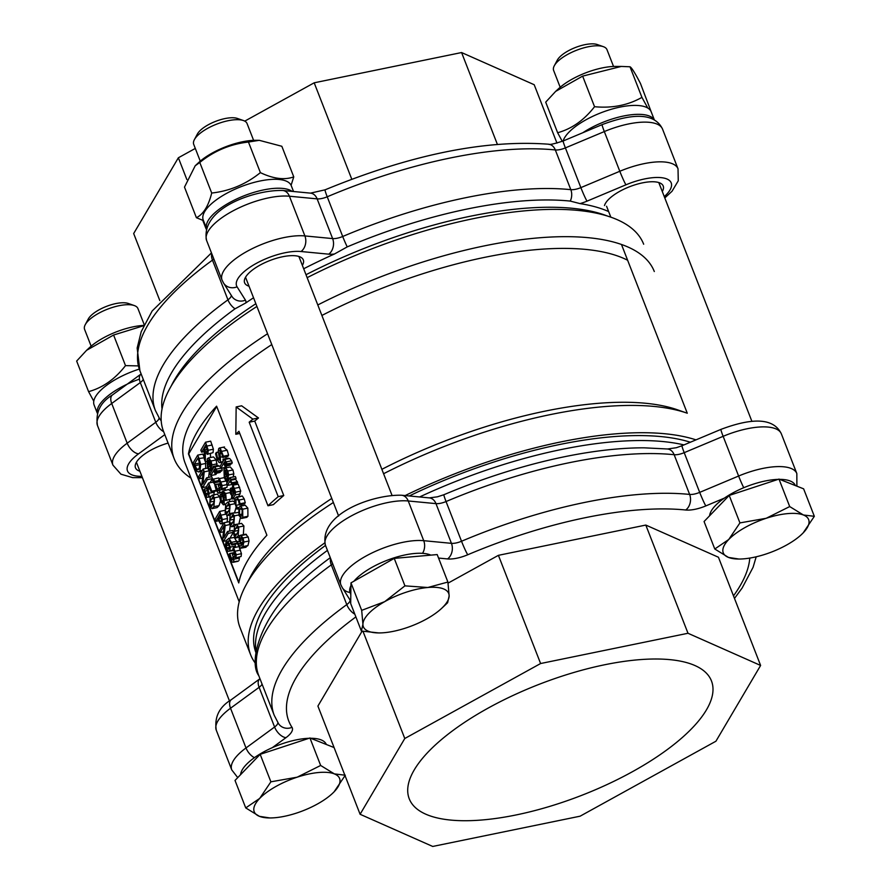 <?xml version="1.0" encoding="UTF-8"?>
<svg xmlns="http://www.w3.org/2000/svg" width="891" height="891" viewBox="0 0 891 891"><rect width="100%" height="100%" fill="white"/><g stroke="black" fill="none" stroke-linecap="round" stroke-linejoin="round"><path stroke-width="1.34" d="M603.318 46.655L597.304 44.55A23.355 8.565 158.7 0 0 575.419 47.513A23.355 8.565 158.7 0 0 557.298 60.154L554.291 65.767A28.635 10.492 -21.3 0 1 593.918 45.931A28.635 10.492 -21.3 0 1 603.318 46.655A28.635 10.492 -21.3 0 1 606.983 49.662L613.531 66.457M560.183 87.262L553.634 70.456A28.635 10.492 -21.3 0 1 554.291 65.767M738.906 559.036L728.482 557.421L714.782 549.001L728.738 539.5A45.809 16.784 158.7 0 0 728.482 557.421A45.809 16.784 158.7 0 0 738.906 559.036A45.809 16.784 158.7 0 0 765.692 554.124A45.809 16.784 158.7 0 0 801.31 534.711A45.809 16.784 158.7 0 0 803.159 532.907L801.354 534.667M739.931 522.906L766.204 518.284A45.809 16.784 158.7 0 0 728.738 539.5L739.931 522.906L729.217 495.429L778.99 479.091L803.626 488.836L814.341 516.312L803.159 532.907A45.809 16.784 158.7 0 0 803.404 514.987A45.809 16.784 158.7 0 0 766.204 518.284L789.704 506.567L803.404 514.987L814.341 516.312M729.217 495.429L704.068 521.525L714.782 549.001M778.99 479.091L789.704 506.567M709.615 515.778A45.809 16.784 -21.3 0 1 774.468 479.603A45.809 16.784 -21.3 0 1 778.077 479.391M779.692 479.369A45.809 16.784 -21.3 0 1 795.373 485.562L795.373 485.573M654.362 119.951L651.176 111.787A47.234 17.308 158.7 0 0 607.061 110.595A47.234 17.308 158.7 0 0 563.123 141.001M654.261 119.895A47.234 17.308 158.7 0 0 582.859 132.714M555.639 91.394L558.646 88.621A41.799 15.314 -21.3 0 1 582.658 74.076A41.799 15.314 -21.3 0 1 615.581 66.424L621.283 66.435L582.636 76.125L555.639 91.394L545.704 102.153L557.632 132.737C571.799 128.839 584.106 120.162 594.553 106.708C612.217 108.379 627.999 105.261 641.932 97.375L647.79 108.045M651.922 113.714L640.451 83.464C635.105 73.129 631.619 67.571 630.004 66.78L621.283 66.435M562.277 141.346L557.632 132.737M630.004 66.78L641.932 97.375M582.636 76.125L594.553 106.708M235.079 555.616L232.863 553.266L232.339 554.146L233.375 557.521L233.041 559.559L231.994 559.982L229.722 553.523L229.054 554.659L230.357 559.214L232.217 562.143L233.787 561.664L233.776 556.641L235.937 557.543L236.293 554.737L233.531 547.753L232.863 548.889L235.291 553.968L234.678 555.984M233.041 559.559L231.994 559.982L232.885 559.793M232.217 562.143L237.374 561.085M235.424 557.978L241.093 556.485L235.424 557.978M229.722 553.523L234.879 552.465L229.778 553.667M235.035 552.81L232.863 553.266M238.521 546.729L233.531 547.753M239.412 547.831L241.45 553.679L236.293 554.737M241.45 553.679L241.093 556.485M239.3 557.176L239.401 558.1L234.244 559.158M239.401 558.1L238.944 560.606M204.351 451.258L204.329 459.121L205.32 461.694L205.298 452.94L207.881 453.686L208.249 450.267L205.52 442.214L200.831 450.167L201.6 452.149L203.471 448.986L204.351 451.258M207.124 454.354L213.038 452.628L207.124 454.354M207.024 451.715L205.966 452.116L203.994 448.106L205.754 445.11L207.28 449.71L207.024 451.715L205.966 452.116L206.879 451.926M206.701 447.549L203.994 448.106M205.52 442.214L210.677 441.156L213.406 449.209L213.038 452.628M206.422 461.471L205.32 461.694M210.465 453.675L210.476 457.54M204.351 451.581L201.6 452.149M209.095 468.844L208.049 466.817L207.87 460.981L210.889 468.722L211.935 464.89L211.067 460.992L208.316 457.974L207.169 459.01L207.536 467.719L209.329 471.027L209.975 469.936L209.095 468.844L210.799 468.499M212.938 468.298L210.889 468.722M208.316 457.974L213.472 456.916L216.223 459.934L216.936 465.659M217.092 463.832L211.935 464.89M211.078 464.278L210.621 466.116L208.327 460.213L209.385 459.945L211.078 464.278M211.891 470.504L209.329 471.027M212.537 469.401L209.975 469.936M212.615 469.267L209.931 469.824M209.452 459.99L208.327 460.213L209.385 459.945M238.877 507.358L238.966 515.499L241.584 518.428L242.775 517.337L242.686 509.195L240.782 506.411L238.877 507.358M242.018 515.388L241.027 516.335L239.479 514.642L239.634 509.296L240.626 508.349L242.174 510.064L242.018 515.388M240.058 506.277L245.214 505.219L247.843 508.137L247.932 516.279L246.74 517.37L241.584 518.428M215.444 469.134L214.352 469.357L215.99 470.236L216.558 472.041L217.092 471.116L214.987 466.873L213.528 467.73L213.027 466.461L213.038 468.566L210.009 473.7L210.744 475.582L213.773 470.448L214.965 473.5L215.455 472.664L214.241 469.557L214.92 468.789M216.713 473.143L215.9 474.524L210.744 475.582M220.467 471.239L220.122 472.442L214.965 473.5M220.612 471.606L215.455 472.664M215.544 469.29L214.241 469.557M221.558 468.031L222.249 470.058L221.714 470.983L216.558 472.041M222.249 470.058L217.092 471.116M214.464 466.773L220.311 465.937M213.027 466.461L218.195 465.403L218.406 465.96M231.46 483.423L231.872 484.581L232.484 483.535L230.401 480.349L230.925 479.469L230.201 477.587L226.67 483.546L227.405 485.428L229.911 481.196L231.46 483.423M230.201 477.587L235.358 476.529L236.082 478.411L235.558 479.291L230.401 480.349M236.082 478.411L230.925 479.469M235.558 479.291L237.641 482.476L232.484 483.535M237.641 482.476L237.028 483.523L231.872 484.581M231.849 484.526L227.405 485.428M220.834 483.679L215.589 484.381L214.92 485.506L216.223 490.061L218.083 492.99L219.654 492.523L219.643 487.488L221.803 488.391L222.16 485.595L219.398 478.612L218.729 479.737L221.157 484.827L220.545 486.831M218.083 492.99L222.394 491.955M225.167 488.023L225.234 490.195M225.278 488.947L220.122 490.017M221.291 488.825L226.96 487.332L221.291 488.825M227.316 484.537L226.96 487.332M227.082 484.581L222.16 485.595M226.381 481.006L227.016 482.967M224.231 477.609L219.398 478.612M220.957 486.475L218.729 484.114L218.206 484.994L219.242 488.368L218.908 490.418L217.861 490.83L215.589 484.381M220.901 483.668L218.729 484.114M218.908 490.418L217.861 490.83L218.752 490.651M220.801 483.468L215.644 484.526M227.806 471.027L225.835 468.165L223.919 469.056L224.287 477.765L226.069 481.073L226.715 479.982L224.788 476.863L224.621 471.027L227.628 478.768L228.675 474.925L227.806 471.027L232.963 469.969L233.832 473.867L228.675 474.925M227.372 476.162L225.067 470.259L226.125 469.991L227.272 471.751L227.372 476.162M226.191 470.036L225.067 470.259L226.125 469.991M229.143 479.358L226.67 479.87M227.539 478.545L225.846 478.89M229.065 479.492L226.715 479.982M228.419 480.583L226.069 481.073M225.055 468.02L230.212 466.962L232.963 469.969M233.832 473.867L233.108 477.153M229.755 478.322L227.628 478.768M229.455 513.584L230.045 504.696L227.695 502.101L225.735 504.072L225.156 512.971L227.149 515.566L229.455 513.584L234.456 512.77M236.015 507.603L234.611 512.525M227.695 502.101L232.852 501.043L234.4 502.012M227.027 513.45L225.679 512.091L225.312 509.006L228.163 504.195L229.522 505.576L229.889 508.583L226.96 513.472M220.355 450.356L219.598 450.512L221.536 452.338L222.705 457.495L223.452 456.225L220.244 448.34L218.729 448.552L218.262 450.957L219.643 460.224L217.56 458.23L216.324 452.461L215.544 453.786L217.081 459.288L219.019 462.462L220.545 462.117L219.932 450.222M219.019 462.462L222.839 461.649M223.886 447.494L227.183 450.222L228.608 455.167L227.862 456.437L222.705 457.495M225.902 456.838L226.147 458.575M218.362 452.038L216.324 452.461M218.384 452.194L216.379 452.606M228.608 455.167L223.452 456.225M233.81 524.766L234.4 515.867L232.05 513.272L230.09 515.243L229.51 524.153L231.504 526.737L233.81 524.766L238.821 523.953M240.325 517.883L238.966 523.696M232.05 513.272L238.153 512.492M231.382 524.621L230.034 523.262L229.666 520.177L232.518 515.366L233.876 516.747L234.244 519.765L231.315 524.643M225.445 461.883L224.354 462.106L225.991 462.986L226.559 464.79L227.094 463.877L224.989 459.622L223.53 460.48L223.04 459.221L223.04 461.315L220.01 466.45L220.745 468.332L223.775 463.197L224.966 466.249L225.456 465.425L224.242 462.306L224.933 461.538M228.408 458.72L228.196 458.163L223.04 459.221M224.476 459.522L229.633 458.464L231.56 460.792L232.25 462.819L227.094 463.877M232.25 462.819L231.716 463.732L226.559 464.79M225.546 462.039L224.242 462.306M230.468 463.988L225.456 465.425M230.613 464.356L230.123 465.191L224.966 466.249M226.715 465.893L225.902 467.274L220.745 468.332M238.164 535.937L238.755 527.038L236.405 524.443L234.456 526.425L233.865 535.324L235.859 537.908L238.164 535.937L239.924 535.569M236.405 524.443L241.561 523.385L243.911 525.98L243.321 534.878M235.736 535.803L234.389 534.444L234.021 531.348L236.872 526.548L238.231 527.929L238.599 530.936L235.669 535.814M230.468 493.703L232.351 496.532L232.718 499.049L235.124 494.962L235.58 492.166L233.041 485.205L232.44 486.23L234.645 491.387L234.411 493.046L232.083 488.702L230.268 488.413L230.468 493.703M233.13 487.388L230.268 488.413M231.76 490.139L231.059 490.284L232.373 490.93L233.832 494.037L232.852 495.697L231.281 493.447L231.393 489.994M238.799 496.421L240.737 491.097L238.198 484.147L233.041 485.205M234.868 498.604L232.718 499.049M233.642 488.391L232.083 488.702M239.323 541.45L237.485 541.717L236.883 542.742L240.18 548.299L246.039 547.286M239.3 541.349L237.485 541.717M240.18 548.299L242.798 546.606L243.9 542.04L243.031 538.019L240.47 535.268L245.626 534.21L248.188 536.961L249.057 540.982L247.954 545.548L245.348 547.241M241.873 537.719L240.392 538.019L242.519 538.877L242.976 541.205L241.84 544.824L239.969 540.425L241.116 537.34M246.451 534.377L239.568 536.037L239 539.69L241.383 545.57L239.724 546.272L237.518 541.817M242.285 496.009L235.202 497.946L234.378 501.733L236.961 509.084L237.63 507.959L235.903 505.353L235.959 499.884L237.284 499.105L238.543 500.865L239.423 504.907L240.091 503.771L239.078 500.029L236.327 496.922L242.285 496.009L244.234 498.971L245.248 502.713L240.091 503.771M238.732 507.614L237.585 507.848M241.16 504.551L241.906 505.899M238.677 507.747L237.63 507.959M238.287 508.817L236.961 509.084M245.248 502.713L244.579 503.849L239.423 504.907M199.049 458.52L197.724 455.123L193.035 463.075L196.8 471.139L198.66 471.963L199.952 470.849L200.753 464.478L199.049 458.52L204.329 457.774M197.724 455.123L202.881 454.065L204.206 457.462M199.796 463.933L199.161 468.777L196.855 469.234L194.349 464.144L197.958 458.019L199.796 463.933M205.576 461.638L205.676 468.488M199.161 468.777L198.047 469.802L196.855 469.234M199.606 462.908L199.773 463.765M199.506 463.086L194.349 464.144M213.573 479.035L212.682 480.55L213.606 482.944L214.508 481.418L213.573 479.035L218.729 477.977L219.141 479.035M219.476 480.683L218.763 481.886L213.606 482.944M219.297 480.438L214.508 481.418M202.858 484.114L204.239 471.829L203.137 469.011L198.448 476.963L199.172 478.812L203.215 471.952L201.745 485.406L202.602 487.622L207.291 479.67L206.578 477.821L202.858 484.114M209.363 471.016L208.65 477.398M209.185 470.804L204.239 471.829M207.681 468.076L203.137 469.011M202.535 478.122L199.172 478.812M206.356 486.854L202.602 487.622M206.578 477.821L211.735 476.763L212.448 478.612L210.009 482.744M212.448 478.612L207.291 479.67M220.3 494.572L219.799 497.546L220.79 501.8L223.407 504.841L224.087 504.261L224.231 499.628L226.247 499.985L225.69 493.491L222.705 491.097L222.494 495.051L220.3 494.572L222.349 493.748M225.668 500.452L231.404 498.927L225.668 500.452M229.833 490.451L228.452 489.538L222.705 491.097M223.229 502.312L221.269 501.032L221.124 496.51L222.795 496.51L223.351 499.194L222.728 502.758M222.494 496.231L221.124 496.51L221.736 495.986M224.354 492.812L223.563 492.979L225.223 494.26L225.468 498.047L223.953 498.158L223.919 492.656M225.468 498.047L223.953 498.158L225.579 497.824M225.512 495.129L223.429 495.563M229.577 499.651L229.678 501.689M231.749 495.953L231.404 498.927M213.929 506.678L214.519 497.791L212.169 495.196L210.22 497.167L209.63 506.066L211.98 508.65L213.929 506.678L219.086 505.62L217.137 507.592L211.98 508.65M212.169 495.196L217.326 494.137L219.776 497.011M220.489 500.987L219.086 505.62M211.501 506.545L210.153 505.186L209.786 502.101L212.637 497.289L213.996 498.67L214.363 501.678L211.434 506.567M206.979 497.312L208.628 496.71L209.162 493.258L207.558 488.012L208.806 485.885L211.245 492.144L211.791 491.208L208.605 483.033L206.189 487.132L208.182 492.69L207.837 494.683L206.779 495.218L205.654 493.547L204.507 488.959L203.85 490.083L205.097 494.438L206.979 497.312L210.354 496.933M213.272 482.076L208.605 483.033M216.301 490.273L211.791 491.208M214.107 482.844L215.054 485.283M216.546 490.83L211.245 492.144M209.474 487.611L207.558 488.012M214.23 491.52L213.784 495.652M206.857 488.48L204.507 488.959M206.924 488.624L204.562 489.103M207.703 490.573L204.941 491.141M219.676 511.423L214.987 519.386L215.756 521.358L217.504 518.395L220.389 523.696L221.937 523.24L222.36 519.564L219.676 511.423L224.454 510.443M218.462 520.801L215.756 521.358M221.402 518.918L221.113 521.202L220.088 521.536L218.039 517.493L219.91 514.319L221.402 518.918M220.389 523.696L224.031 522.805M226.782 515.432L227.517 518.506L227.094 522.182M221.013 521.346L220.088 521.536L221.113 521.202M220.901 516.903L218.039 517.493M228.018 551.362L229.744 550.761L230.312 547.107L227.929 541.216L229.633 540.581L231.827 545.08L232.44 544.056L229.121 538.498L226.526 540.191L225.434 544.769L226.281 548.778L228.018 551.362L233.988 550.471M234.277 537.44L228.386 538.454L234.277 537.44L237.596 542.998M228.931 548.778L226.804 547.92L226.347 545.604L227.483 541.973L229.355 546.372L228.196 549.469M229.065 545.047L226.347 545.604M229.934 540.804L227.929 541.216M235.179 544.39L235.525 547.352M236.984 543.12L232.44 544.056M237.173 543.71L231.827 545.08M223.797 537.83L225.178 525.534L224.087 522.727L219.386 530.68L220.11 532.517L224.153 525.668L222.683 539.111L223.541 541.327L228.241 533.375L227.517 531.526L223.797 537.83M230.212 525.612L229.588 531.103M229.7 524.61L225.178 525.534M228.831 521.747L224.087 522.727M223.474 531.827L220.11 532.517M226.203 540.781L223.541 541.327M233.152 532.729L229.967 538.131M233.108 532.373L228.241 533.375M227.517 531.526L232.674 530.468L233.041 531.415M238.866 582.391L188.747 453.831L216.691 406.441M249.179 422.211L278.204 496.666A254.793 93.388 158.7 0 0 267.968 505.754L238.944 431.3A254.793 93.388 158.7 0 0 235.803 434.273L236.16 406.942L252.866 419.126A254.793 93.388 158.7 0 0 249.179 422.211L254.737 421.075L283.761 495.519A249.068 91.283 158.7 0 0 273.392 504.64L267.968 505.754M236.16 406.942L241.65 405.806L258.49 417.968A249.068 91.283 158.7 0 0 254.737 421.075M235.803 434.273L239.779 433.46M252.866 419.126L258.49 417.968M278.204 496.666L283.761 495.519M654.306 271.521A257.666 94.435 158.7 0 0 317.797 304.967M267.556 333.746A257.666 94.435 158.7 0 0 174.191 458.72A257.666 94.435 158.7 0 0 190.975 478.122M239.2 601.826L185.094 463.042A249.068 91.283 -21.3 0 1 271.777 344.561M321.885 315.459A249.068 91.283 -21.3 0 1 627.632 260.25M643.67 244.223A257.666 94.435 158.7 0 0 307.15 277.669M256.92 306.437A257.666 94.435 158.7 0 0 163.543 431.411L174.191 458.72M383.587 473.722A257.666 94.435 -21.3 0 1 687.184 413.19L677.372 409.771A249.068 91.283 158.7 0 0 381.871 469.323M331.764 498.425A249.068 91.283 158.7 0 0 250.783 576.087L245.883 585.253A257.666 94.435 -21.3 0 1 333.357 502.502M324.714 542.92A257.666 94.435 158.7 0 0 250.627 654.774L239.98 627.476A257.666 94.435 -21.3 0 1 245.883 585.253M695.982 439.864A257.666 94.435 158.7 0 0 405.149 495.574M250.627 654.774A257.666 94.435 158.7 0 0 255.929 663.973M607.384 216.023A251.93 92.33 158.7 0 0 306.003 274.729A251.93 92.33 158.7 0 1 607.384 216.023M255.851 303.72A251.93 92.33 158.7 0 0 171.161 386.104A251.93 92.33 158.7 0 1 174.759 379.443A251.93 92.33 158.7 0 1 255.851 303.72M683.965 444.91A251.93 92.33 158.7 0 0 419.583 496.966A251.93 92.33 -21.3 0 1 683.965 444.91M327.442 550.393A251.93 92.33 158.7 0 0 256.14 651.455A251.93 92.33 -21.3 0 1 327.442 550.393M255.973 652.735L255.962 652.691A251.93 92.33 -21.3 0 1 325.505 545.426M409.247 495.975A251.93 92.33 -21.3 0 1 690.369 442.226M266.899 535.224L216.591 406.173A249.068 91.283 158.7 0 0 188.435 453.887L238.755 582.937A249.068 91.283 -21.3 0 1 266.899 535.224M706.44 709.871A162.195 59.452 -21.3 0 1 548.733 806.689A162.195 59.452 -21.3 0 1 409.236 798.782A162.195 59.452 -21.3 0 1 414.27 769.857A162.195 59.452 -21.3 0 1 571.977 673.039A162.195 59.452 -21.3 0 1 711.475 680.947A162.195 59.452 -21.3 0 1 706.44 709.871M350.096 600.111A11.449 4.199 -21.3 0 1 346.777 604.599A257.666 94.435 158.7 0 0 274.239 715.328L258.758 675.623C247.431 660.543 263.012 612.741 300.969 581.634A251.93 92.33 -21.3 0 1 330.283 557.677M796.888 486.174L796.832 473.555A51.533 18.889 158.7 0 0 738.617 476.028L699.691 492.378A11.449 4.199 -21.3 0 1 689.634 494.427A257.666 94.435 158.7 0 0 461.527 541.249A11.449 4.199 -21.3 0 1 451.447 543.343L423.726 540.681L408.245 500.976A11.449 8.62 -84.5 0 0 401.596 495.24C373.362 494.36 318.833 513.294 325.415 545.181A51.533 18.889 -21.3 0 1 352.068 515.51A51.533 18.889 -21.3 0 1 408.245 500.976L435.966 503.627A11.449 8.62 -84.5 0 0 429.317 497.891L437.448 496.81L443.863 494.739A251.93 92.33 -21.3 0 1 644.193 447.828L667.526 448.986A11.449 8.665 95.8 0 1 674.153 454.711A11.449 4.199 158.7 0 0 680.713 453.898A11.449 4.199 158.7 0 0 684.21 452.661A11.449 0.746 -112.8 0 1 682.038 445.723L720.975 429.373C753.886 416.988 774.012 418.48 781.351 433.85A51.533 18.889 -21.3 0 0 723.136 436.323A11.449 0.746 -112.8 0 1 720.975 429.373M363.005 631.351L404.781 738.505L360.098 814.274L317.909 706.073L362.08 631.184M448.062 583.126L498.414 555.327L645.808 525.066L718.436 557.243L760.613 665.454L687.997 633.267L540.603 663.528L404.781 738.505M498.414 555.327L540.603 663.528M645.808 525.066L687.997 633.267M360.098 814.274L432.714 846.45L580.108 816.189L715.93 741.223L760.613 665.454M608.653 211.568A251.93 92.33 -21.3 0 0 580.019 203.605L570.262 201.088A251.93 92.33 158.7 0 0 347.234 246.885L334.381 254.035A251.93 92.33 -21.3 0 0 303.686 268.77M253.534 297.772A251.93 92.33 -21.3 0 0 245.793 302.929L235.035 308.809A251.93 92.33 158.7 0 0 171.918 372.16A251.93 92.33 158.7 0 0 162.039 408.947M604.488 205.543A31.497 11.538 -21.3 0 1 633.735 185.228A31.497 11.538 -21.3 0 1 663.216 186.007A31.497 11.538 -21.3 0 1 662.291 191.532M249.035 286.223A31.497 11.538 -21.3 0 1 244.613 282.781A31.497 11.538 -21.3 0 1 269.761 260.584A31.497 11.538 -21.3 0 1 303.296 259.894A31.497 11.538 -21.3 0 1 302.372 265.418M139.898 471.239A31.497 11.538 -21.3 0 1 135.488 467.797A31.497 11.538 -21.3 0 1 168.098 443.083M556.964 143.117L534.199 84.723L461.583 52.547L497.345 144.286M351.767 179.191L314.189 82.807L461.583 52.547M186.843 179.525L178.367 157.774L195.307 148.429M244.758 121.131L314.189 82.807M206.155 229.043L202.758 220.333M159.812 300.579L133.672 233.542L178.367 157.774M134.274 305.557L128.259 303.452A23.355 8.565 158.7 0 0 120.586 302.873A23.355 8.565 158.7 0 0 88.254 319.056L85.246 324.68A28.635 10.492 -21.3 0 1 124.874 304.845A28.635 10.492 -21.3 0 1 134.274 305.557A28.635 10.492 -21.3 0 1 137.938 308.564L144.231 324.714M91.138 346.165L84.589 329.369A28.635 10.492 -21.3 0 1 85.246 324.68M334.359 773.889L345.296 775.226L334.114 791.809A45.809 16.784 158.7 0 0 334.359 773.889A45.809 16.784 158.7 0 0 297.16 777.186L320.66 765.469L334.359 773.889M334.114 791.809L332.31 793.58A45.809 16.784 158.7 0 0 334.114 791.809M269.862 817.949L259.437 816.334A45.809 16.784 158.7 0 0 269.862 817.949A45.809 16.784 158.7 0 0 296.647 813.038A45.809 16.784 158.7 0 0 332.265 793.614L332.343 793.536M259.693 798.414L270.886 781.819L297.16 777.186A45.809 16.784 158.7 0 0 259.693 798.414A45.809 16.784 158.7 0 0 259.437 816.334L245.738 807.914L259.693 798.414M245.738 807.914L235.024 780.438L247.598 767.385L260.172 754.343L270.886 781.819M260.172 754.343L309.945 737.993L320.66 765.469M309.945 737.993L334.08 747.549M240.57 774.691A45.809 16.784 -21.3 0 1 305.424 738.516A45.809 16.784 -21.3 0 1 309.032 738.294M310.647 738.271A45.809 16.784 -21.3 0 1 326.318 744.475L326.318 744.475M143.763 325.694L113.591 335.027L86.594 350.308L89.601 347.523A41.799 15.314 -21.3 0 1 113.614 332.978A41.799 15.314 -21.3 0 1 143.908 325.393M86.594 350.308L76.659 361.055L88.588 391.65C102.755 387.752 115.062 379.076 125.508 365.622L138.328 365.9M93.778 401.195L88.588 391.65M113.591 335.027L125.508 365.622M139.286 369.086A47.234 17.308 158.7 0 0 95.571 396.595A47.234 17.308 158.7 0 0 94.112 405.015L97.286 413.168M139.419 379.143A47.234 17.308 158.7 0 0 99.057 405.528A47.234 17.308 158.7 0 0 97.319 413.068M243.41 120.541L237.385 118.436A23.355 8.565 158.7 0 0 215.499 121.41A23.355 8.565 158.7 0 0 197.379 134.04L194.372 139.664A28.635 10.492 -21.3 0 1 197.134 136.011A28.635 10.492 -21.3 0 1 243.41 120.541A28.635 10.492 -21.3 0 1 247.063 123.548L253.612 140.355M200.263 161.148L193.715 144.353A28.635 10.492 -21.3 0 1 194.372 139.664M378.809 632.933L361.39 631.051L362.927 624.246A45.809 16.784 158.7 0 0 378.987 632.933A45.809 16.784 158.7 0 0 384.255 632.688A45.809 16.784 158.7 0 0 427.368 618.543A45.809 16.784 158.7 0 0 441.39 608.598A45.809 16.784 158.7 0 0 449.142 595.945L447.616 602.739L441.39 608.598M361.69 610.357L384.7 601.648A45.809 16.784 158.7 0 0 362.927 624.246L361.69 610.357L350.976 582.881L394.234 558.379L437.191 554.57L447.906 582.046L449.142 595.945A45.809 16.784 158.7 0 0 427.803 587.503L447.906 582.046M404.937 585.855L427.803 587.503A45.809 16.784 158.7 0 0 384.7 601.648L404.937 585.855L394.234 558.379M361.39 631.051L350.686 603.575L350.976 582.881M350.809 594.553L350.096 592.738A45.809 16.784 -21.3 0 1 350.931 585.643M353.927 581.21A45.809 16.784 -21.3 0 1 355.565 579.395A45.809 16.784 -21.3 0 1 393.666 557.966A45.809 16.784 -21.3 0 1 430.854 555.138M195.207 165.759L198.726 162.507A41.799 15.314 -21.3 0 1 255.672 140.31L259.27 140.321L248.455 142.037C230.368 144.075 214.141 150.88 199.784 162.463L195.207 165.759L184.493 187.121L196.41 217.705C203.371 214.263 208.472 206.044 211.702 193.046C229.789 191.019 246.016 184.214 260.384 172.631C273.37 178.824 284.496 180.238 293.763 176.875L291.09 185.283M293.763 176.875L281.834 146.28L259.27 140.321M203.471 220.6L196.41 217.705M248.455 142.037L260.384 172.631M199.784 162.463L211.702 193.046M293.529 191.509L291.257 185.684A47.234 17.308 158.7 0 0 260.15 180.973A47.234 17.308 158.7 0 0 203.237 219.999L206.422 228.152M292.137 191.376A47.234 17.308 158.7 0 0 263.636 189.906A47.234 17.308 158.7 0 0 206.456 228.051M233.386 557.643L230.847 558.167M235.213 553.5L233.119 553.924M240.492 550.092L235.335 551.15M207.224 449.32L204.674 449.844M213.406 449.209L208.249 450.267M212.181 444.999L207.024 446.057M209.986 466.416L208.049 466.817M212.76 467.853L211.212 468.176M216.223 459.934L211.067 460.992M241.584 508.895L239.634 509.296M242.575 514.007L239.479 514.642M247.932 516.279L242.775 517.337M247.843 508.137L242.686 509.195M220.701 468.209L216.402 469.089M237.362 481.686L232.206 482.744M226.024 481.006L221.202 481.998M221.079 484.348L218.986 484.771M219.253 488.502L216.713 489.014M230.078 477.776L227.951 478.211M226.737 476.462L224.788 476.863M234.645 503.749L230.045 504.696M228.72 511.467L225.679 512.091M229.945 508.048L225.312 509.006M229.488 505.498L226.526 506.099M221.859 453.229L219.631 453.686M222.594 456.749L220.567 457.161M219.787 457.774L217.56 458.23M227.183 450.222L222.026 451.291M238.777 514.965L234.4 515.867M233.074 522.638L230.034 523.262M234.3 519.23L229.666 520.177M233.843 516.669L230.88 517.27M231.56 460.792L226.403 461.85M243.911 525.98L238.755 527.038M237.429 533.82L234.389 534.444M238.665 530.401L234.021 531.348M238.198 527.84L235.246 528.452M233.375 493.013L231.281 493.447M239.69 487.288L234.533 488.346M240.737 491.097L235.58 492.166M240.28 493.904L235.124 494.962M247.954 545.548L242.798 546.606M249.057 540.982L243.9 542.04M248.188 536.961L243.031 538.019M240.035 543.488L238.12 543.889M242.942 542.096L240.537 542.597M242.809 539.835L239.969 540.425M239.367 504.64L235.903 505.353M237.797 499.506L235.959 499.884M244.234 498.971L239.078 500.029M202.346 470.359L199.952 470.849M205.91 463.42L200.753 464.478M199.885 464.634L194.94 465.648M223.541 500.564L221.269 501.032M225.846 503.894L224.087 504.261M230.112 492.578L225.69 493.491M219.676 496.733L214.519 497.791M213.194 504.562L210.153 505.186M214.43 501.143L209.786 502.101M213.963 498.581L211.011 499.194M209.986 488.925L208.104 489.315M214.319 492.2L209.162 493.258M210.811 496.265L208.628 496.71M208.204 493.024L205.654 493.547M227.517 518.506L222.36 519.564M225.735 514.23L221.135 515.165M221.291 518.284L218.562 518.84M227.762 542.318L227.172 542.441M229.366 547.386L226.804 547.92M231.359 543.365L229.466 543.755M235.469 546.049L230.312 547.107M233.687 549.947L229.744 550.761M236.995 541.193L231.838 542.251M277.858 722.601A11.449 4.199 -21.3 0 1 274.595 727.023L246.005 747.95L230.524 708.234A11.449 6.259 -126.2 0 1 231.27 699.713C219.242 706.986 214.252 717.144 216.279 730.197A51.533 18.889 -21.3 0 1 230.524 708.234L259.114 687.317A11.449 6.259 -126.2 0 1 259.849 678.797L231.27 699.713M272.368 747.627L285.966 737.67A11.449 6.259 53.8 0 1 274.595 727.023L259.114 687.317A11.449 4.199 158.7 0 0 261.197 685.457A11.449 4.199 158.7 0 0 262.088 684.165M438.55 558.067L447.572 558.935A11.449 8.62 95.5 0 0 451.447 543.343L435.966 503.627A11.449 4.199 158.7 0 0 438.773 503.56A11.449 4.199 158.7 0 0 446.046 501.544A11.449 0.824 -112.9 0 1 443.863 494.739M330.606 558.49A11.449 6.192 54 0 0 331.296 564.883A11.449 4.199 158.7 0 0 332.666 563.78M258.758 675.623A257.666 94.435 -21.3 0 1 331.296 564.883L346.777 604.599A11.449 6.192 54 0 0 354.807 614.155M447.572 558.935A22.899 8.398 158.7 0 0 467.742 554.759A11.449 0.824 67.1 0 1 461.527 541.249L446.046 501.544A257.666 94.435 -21.3 0 1 674.153 454.711L689.634 494.427A11.449 8.665 95.8 0 1 685.714 510.008A22.899 8.398 158.7 0 0 705.828 505.91A11.449 0.746 67.2 0 1 699.691 492.378L684.21 452.661L723.136 436.323L738.617 476.028A11.449 0.746 67.2 0 0 743.74 487.711M254.414 757.662A11.449 6.259 53.8 0 1 246.005 747.95A51.533 18.889 158.7 0 0 231.76 769.902L216.279 730.197M749.777 558.089A246.206 90.236 -21.3 0 1 733.482 595.867M705.828 505.91L724.35 498.136M467.742 554.759A246.206 90.236 -21.3 0 1 685.714 510.008M349.996 592.448A11.449 10.625 -32.1 0 1 342.333 587.737L340.897 584.886A51.533 18.889 158.7 0 1 367.549 555.216A51.533 18.889 158.7 0 1 423.726 540.681A11.449 8.62 95.5 0 1 422.523 553.344M350.709 601.08A11.449 10.625 -32.1 0 0 350.72 601.091L342.333 587.737M274.239 715.328L278.549 723.681A11.449 10.625 -33.3 0 0 292.003 727.334A246.206 90.236 -21.3 0 1 355.877 616.906M285.966 737.67A22.899 8.398 158.7 0 0 292.003 727.334M664.797 197.947L672.048 191.242L678.263 180.817L678.018 168.8A51.533 18.889 158.7 0 0 619.802 171.272A11.449 0.746 67.2 0 0 625.939 184.816A40.084 14.69 -21.3 0 1 665.532 178.49A40.084 14.69 -21.3 0 1 664.274 196.621M347.234 246.885A11.449 0.824 -112.9 0 1 342.701 236.494A11.449 4.199 -21.3 0 1 335.439 238.51A11.449 4.199 -21.3 0 1 332.621 238.588L304.9 235.926L289.419 196.22A11.449 8.62 -84.5 0 0 282.781 190.485C254.536 189.594 200.018 208.527 206.589 240.425A51.533 18.889 -21.3 0 1 233.242 210.755A51.533 18.889 -21.3 0 1 289.419 196.22L317.14 198.871A11.449 4.199 158.7 0 0 327.22 196.788A257.666 94.435 -21.3 0 1 555.327 149.955A11.449 4.199 158.7 0 0 565.384 147.906L604.321 131.567L619.802 171.272L580.865 187.622A11.449 0.746 67.2 0 0 587.013 201.154L625.939 184.816M580.019 203.605A22.899 8.398 158.7 0 0 587.013 201.154M548.7 144.219C485.15 139.453 410.617 154.655 325.104 189.816A11.449 0.824 -112.9 0 0 327.22 196.788L342.701 236.494A257.666 94.435 158.7 0 1 570.808 189.66L555.327 149.955A11.449 8.665 -84.2 0 0 548.7 144.219C549.235 144.988 554.079 143.897 563.223 140.956A11.449 0.746 -112.8 0 0 565.384 147.906L580.865 187.622A11.449 4.199 -21.3 0 1 577.379 188.847A11.449 4.199 -21.3 0 1 570.808 189.66A11.449 8.665 95.8 0 1 570.262 201.088M282.781 190.485L310.502 193.135A11.449 8.62 -84.5 0 1 317.14 198.871L332.621 238.588A11.449 8.62 95.5 0 1 328.757 254.169A22.899 8.398 158.7 0 0 334.381 254.035M223.507 282.982L231.883 296.324A11.449 10.625 -32.1 0 0 245.448 300.156L237.073 286.824A11.449 10.625 -32.1 0 1 223.507 282.982L222.071 280.13A51.533 18.889 158.7 0 1 248.723 250.46A51.533 18.889 158.7 0 1 304.9 235.926A11.449 8.62 95.5 0 1 301.035 251.518L328.757 254.169M237.073 286.824A40.084 14.69 -21.3 0 1 256.174 263.458A40.084 14.69 -21.3 0 1 301.035 251.518M245.793 302.929A22.899 8.398 158.7 0 0 245.448 300.156M231.281 295.355A11.449 4.199 -21.3 0 1 231.214 296.046A11.449 4.199 -21.3 0 1 227.951 299.833A11.449 6.192 54 0 0 235.035 308.809M159.044 417.834A11.449 4.199 -21.3 0 1 157.852 420.418A11.449 4.199 -21.3 0 1 155.78 422.267A11.449 6.259 53.8 0 0 163.654 431.701M142.404 477.654L132.67 477.643L120.942 474.19L112.945 465.147A51.533 18.889 158.7 0 1 127.19 443.195L111.709 403.478A11.449 6.259 -126.2 0 1 112.444 394.958C100.427 402.231 95.426 412.388 97.464 425.441A51.533 18.889 -21.3 0 1 111.709 403.478L140.299 382.562L155.78 422.267L127.19 443.195A11.449 6.259 53.8 0 0 138.562 453.831L164.802 434.63M141.892 476.329A40.084 14.69 -21.3 0 1 138.562 453.831M161.193 420.675A11.449 10.625 146.7 0 1 159.734 418.926L155.413 410.573A257.666 94.435 158.7 0 1 227.951 299.833L212.47 260.127A11.449 6.192 -126 0 1 211.78 253.735M143.273 379.41A11.449 4.199 158.7 0 1 140.299 382.562A11.449 6.259 -126.2 0 1 141.034 374.031L141.146 373.953M211.457 252.888L152.127 311.026L141.212 331.697L137.158 348.025L139.932 370.856A257.666 94.435 -21.3 0 1 212.47 260.127A11.449 4.199 158.7 0 0 213.84 259.014M662.536 129.095A51.533 18.889 -21.3 0 0 604.321 131.567A11.449 0.746 -112.8 0 1 602.149 124.617C635.071 112.233 655.197 113.725 662.536 129.095L678.018 168.8M751.893 421.343L658.794 182.566M687.273 413.224L621.472 244.468M610.836 217.17L606.571 206.244M233.008 562.332L238.164 561.274M218.885 493.18L222.327 492.467M227.506 515.555L230.246 514.987M219.832 462.696L222.561 462.128M219.353 448.028L224.51 446.97M231.86 526.726L234.611 526.169M236.215 537.897L239.078 537.318M198.66 471.963L201.778 471.328M223.407 504.841L225.546 504.406M221.146 523.886L223.697 523.362M401.596 495.24L429.317 497.891M667.526 448.986L676.369 447.716L682.038 445.723M734.485 598.418L742.17 587.971L753.084 567.3L756.192 556.808M237.741 777.62L231.76 769.902M796.832 473.555L781.351 433.85M340.897 584.886L325.415 545.181M97.464 425.441L112.945 465.147M112.444 394.958L141.034 374.031M325.104 189.816L310.502 193.135M563.223 140.956L602.149 124.617M206.589 240.425L222.071 280.13M139.932 370.856L155.413 410.573M229.499 701.05L136.401 462.273M391.973 495.24L298.886 256.463M338.636 516.034L245.537 277.257"/></g></svg>
